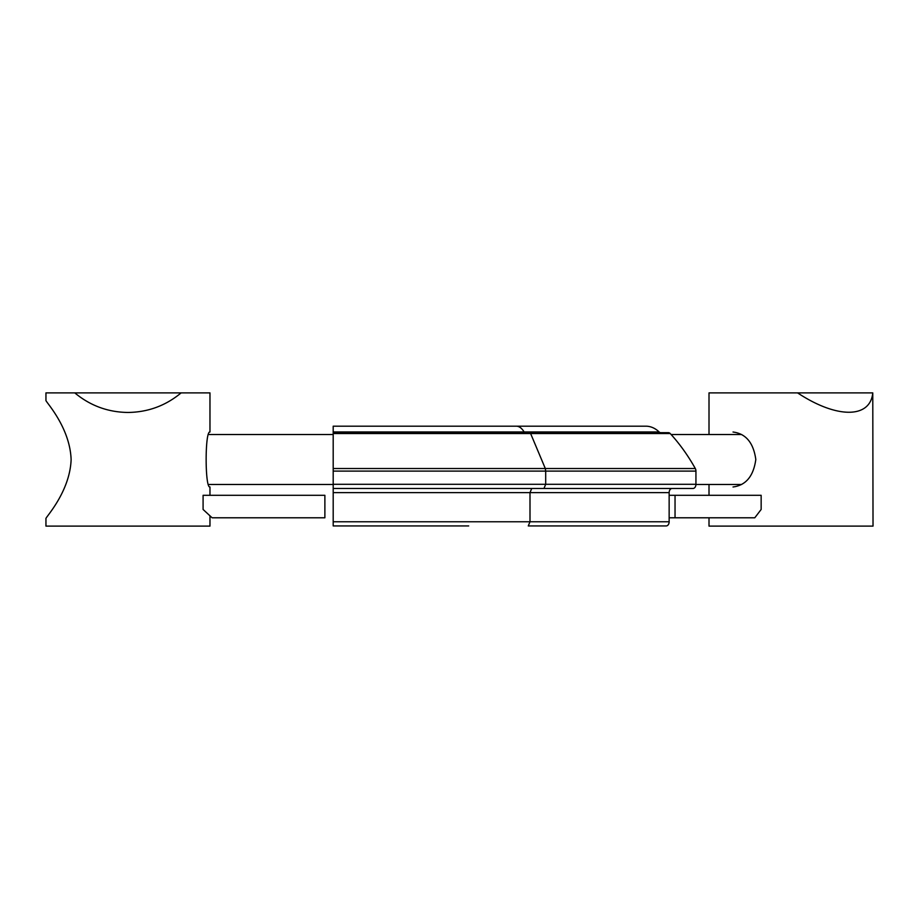 <?xml version="1.0" encoding="UTF-8"?>
<svg xmlns="http://www.w3.org/2000/svg" width="919" height="919" viewBox="0 0 919 919"><rect width="100%" height="100%" fill="white"/><g stroke="black" fill="none" stroke-linecap="round" stroke-linejoin="round"><path stroke-width="1.38" d="M209.969 515.8L209.969 526.105L45.95 526.105L45.95 518.615C44.801 518.19 69.878 492.343 71.119 459.661C70.016 426.68 44.79 400.845 45.95 400.385L45.95 392.895L74.795 392.895C90.211 405.693 107.925 412.217 127.959 412.459C147.993 412.217 165.719 405.693 181.123 392.895L209.969 392.895L209.969 432.022C204.868 430.379 204.88 488.621 209.969 486.978L209.969 495.307M203.088 509.459L203.088 495.307L324.878 495.307L324.878 517.788L212.105 517.788L203.088 509.459M181.123 392.895L74.795 392.895M529.034 525.932L541.176 525.932M695.936 471.102L545.691 471.102L545.312 468.518L530.619 433.55L529.574 432.677L668.423 432.677A4.158 2.941 90 0 1 670.227 433.55A203.984 144.237 90 0 1 695.304 468.518A4.158 2.941 90 0 1 695.936 471.102L695.936 484.302A4.158 2.941 90 0 1 692.995 488.471L333.195 488.471L333.195 525.932L468.69 525.932M672.099 488.471A4.158 2.941 90 0 0 669.147 492.63L669.147 521.774A4.158 2.941 90 0 1 666.206 525.932L528.276 525.932L529.999 521.774L333.195 521.774M531.722 488.471L529.999 492.63L529.999 521.774L669.147 521.774M529.574 432.677L333.195 432.677L333.195 426.186L516.375 426.186C519.201 426.244 521.785 428.162 524.14 431.964L525.105 432.677M333.195 432.677L333.195 488.471M333.195 471.102L545.691 471.102L545.691 484.302L333.195 484.302M543.968 488.471L545.691 484.302L695.936 484.302M623.369 432.677L538.959 432.677M516.375 426.186L645.896 426.186A33.302 23.549 90 0 1 659.141 431.964L333.195 431.964M660.807 432.677A4.158 2.941 90 0 1 659.141 431.964M709.009 434.526L709.009 392.895L797.589 392.895C836.612 418.708 870.259 418.708 872.774 392.895L873.027 526.105L709.009 526.105L709.009 517.788M733.029 486.978C745.906 485.324 753.5 476.168 755.809 459.5C753.5 442.832 745.906 433.676 733.029 432.022M761.15 509.459L761.15 495.307L675.04 495.307L675.04 517.788L754.786 517.788L761.15 509.459M872.774 392.895L797.589 392.895M675.04 517.788L669.147 517.788M675.04 495.307L669.147 495.307M669.147 492.63L333.195 492.63M695.304 468.518L333.195 468.518M670.227 433.55L333.195 433.55M632.64 431.964L524.14 431.964M209.13 484.474L333.195 484.474M209.13 434.526L333.195 434.526M741.667 434.526L671.111 434.526M741.656 484.474L695.936 484.474M709.009 495.307L709.009 484.474"/></g></svg>
